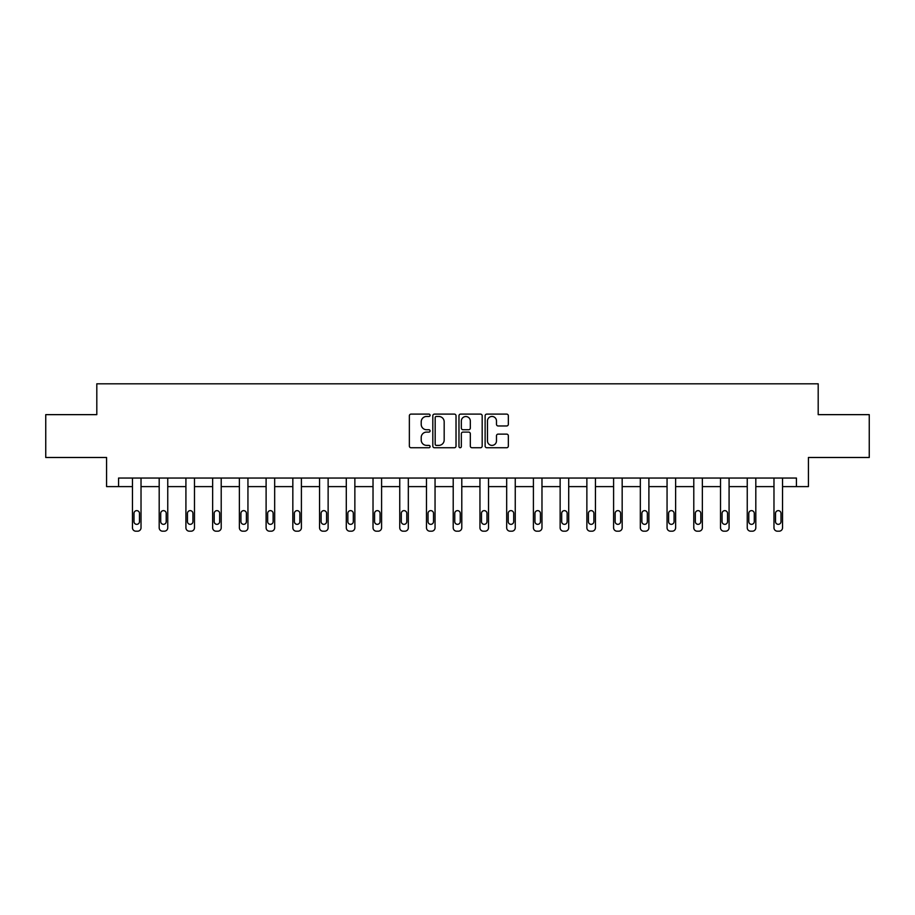 <?xml version="1.0" encoding="UTF-8"?>
<svg xmlns="http://www.w3.org/2000/svg" width="915" height="915" viewBox="0 0 915 915"><rect width="100%" height="100%" fill="white"/><g stroke="black" fill="none" stroke-linecap="round" stroke-linejoin="round"><path stroke-width="1.37" d="M430.084 415.284A1.178 1.178 0 0 0 428.906 414.106L411.041 414.106A1.681 1.681 0 0 0 409.36 415.787L409.36 446.062A1.681 1.681 0 0 0 411.041 447.744L428.906 447.744A1.178 1.178 0 0 0 430.084 446.566A1.178 1.178 0 0 0 428.906 445.388L426.596 445.388A5.387 5.387 0 0 1 421.209 440.001L421.209 437.484A5.387 5.387 0 0 1 426.596 432.097L428.906 432.097A1.178 1.178 0 0 0 430.084 430.919A1.178 1.178 0 0 0 428.906 429.741L426.596 429.741A5.387 5.387 0 0 1 421.209 424.366L421.209 421.838A5.387 5.387 0 0 1 426.596 416.462L428.906 416.462A1.178 1.178 0 0 0 430.084 415.284M506.658 425.967A1.681 1.681 0 0 0 508.34 424.286L508.34 415.787A1.681 1.681 0 0 0 506.658 414.106L486.803 414.106A1.681 1.681 0 0 0 485.122 415.787L485.122 446.062A1.681 1.681 0 0 0 486.803 447.744L506.658 447.744A1.681 1.681 0 0 0 508.34 446.062L508.34 435.803A1.681 1.681 0 0 0 506.658 434.122L498.16 434.122A1.681 1.681 0 0 0 496.479 435.803L496.479 440.893A4.495 4.495 0 0 1 491.984 445.388A4.495 4.495 0 0 1 487.478 440.893L487.478 420.957A4.495 4.495 0 0 1 491.984 416.462A4.495 4.495 0 0 1 496.479 420.957L496.479 424.286A1.681 1.681 0 0 0 498.16 425.967L506.658 425.967M796.427 486.608L808.425 486.608L808.425 457.489L869.25 457.489L869.25 414.644L818.193 414.644L818.193 383.808L96.807 383.808L96.807 414.644L45.75 414.644L45.75 457.489L106.575 457.489L106.575 486.608L132.458 486.608L132.458 527.772A3.431 3.431 0 0 0 135.877 531.192L137.593 531.192A3.431 3.431 0 0 0 141.024 527.772L141.024 486.608L159.187 486.608L159.187 527.772A3.431 3.431 0 0 0 162.607 531.192L164.323 531.192A3.431 3.431 0 0 0 167.754 527.772L167.754 486.608L185.917 486.608L185.917 527.772A3.431 3.431 0 0 0 189.336 531.192L191.052 531.192A3.431 3.431 0 0 0 194.483 527.772L194.483 486.608L212.646 486.608L212.646 527.772A3.431 3.431 0 0 0 216.066 531.192L217.781 531.192A3.431 3.431 0 0 0 221.213 527.772L221.213 486.608L239.375 486.608L239.375 527.772A3.431 3.431 0 0 0 242.795 531.192L244.511 531.192A3.431 3.431 0 0 0 247.942 527.772L247.942 486.608L266.105 486.608L266.105 527.772A3.431 3.431 0 0 0 269.536 531.192L271.24 531.192A3.431 3.431 0 0 0 274.672 527.772L274.672 486.608L292.834 486.608L292.834 527.772A3.431 3.431 0 0 0 296.266 531.192L297.97 531.192A3.431 3.431 0 0 0 301.401 527.772L301.401 486.608L319.564 486.608L319.564 527.772A3.431 3.431 0 0 0 322.995 531.192L324.711 531.192A3.431 3.431 0 0 0 328.13 527.772L328.13 486.608L346.293 486.608L346.293 527.772A3.431 3.431 0 0 0 349.724 531.192L351.44 531.192A3.431 3.431 0 0 0 354.86 527.772L354.86 486.608L373.023 486.608L373.023 527.772A3.431 3.431 0 0 0 376.454 531.192L378.169 531.192A3.431 3.431 0 0 0 381.589 527.772L381.589 486.608L399.752 486.608L399.752 527.772A3.431 3.431 0 0 0 403.183 531.192L404.899 531.192A3.431 3.431 0 0 0 408.319 527.772L408.319 486.608L426.482 486.608L426.482 527.772A3.431 3.431 0 0 0 429.913 531.192L431.628 531.192A3.431 3.431 0 0 0 435.048 527.772L435.048 486.608L453.211 486.608L453.211 527.772A3.431 3.431 0 0 0 456.642 531.192L458.358 531.192A3.431 3.431 0 0 0 461.789 527.772L461.789 486.608L479.952 486.608L479.952 527.772A3.431 3.431 0 0 0 483.372 531.192L485.087 531.192A3.431 3.431 0 0 0 488.519 527.772L488.519 486.608L506.681 486.608L506.681 527.772A3.431 3.431 0 0 0 510.101 531.192L511.817 531.192A3.431 3.431 0 0 0 515.248 527.772L515.248 486.608L533.411 486.608L533.411 527.772A3.431 3.431 0 0 0 536.831 531.192L538.546 531.192A3.431 3.431 0 0 0 541.977 527.772L541.977 486.608L560.14 486.608L560.14 527.772A3.431 3.431 0 0 0 563.56 531.192L565.276 531.192A3.431 3.431 0 0 0 568.707 527.772L568.707 486.608L586.87 486.608L586.87 527.772A3.431 3.431 0 0 0 590.289 531.192L592.005 531.192A3.431 3.431 0 0 0 595.436 527.772L595.436 486.608L613.599 486.608L613.599 527.772A3.431 3.431 0 0 0 617.03 531.192L618.734 531.192A3.431 3.431 0 0 0 622.166 527.772L622.166 486.608L640.328 486.608L640.328 527.772A3.431 3.431 0 0 0 643.76 531.192L645.464 531.192A3.431 3.431 0 0 0 648.895 527.772L648.895 486.608L667.058 486.608L667.058 527.772A3.431 3.431 0 0 0 670.489 531.192L672.205 531.192A3.431 3.431 0 0 0 675.625 527.772L675.625 486.608L693.787 486.608L693.787 527.772A3.431 3.431 0 0 0 697.219 531.192L698.934 531.192A3.431 3.431 0 0 0 702.354 527.772L702.354 486.608L720.517 486.608L720.517 527.772A3.431 3.431 0 0 0 723.948 531.192L725.664 531.192A3.431 3.431 0 0 0 729.083 527.772L729.083 486.608L747.246 486.608L747.246 527.772A3.431 3.431 0 0 0 750.677 531.192L752.393 531.192A3.431 3.431 0 0 0 755.813 527.772L755.813 486.608L773.976 486.608L773.976 527.772A3.431 3.431 0 0 0 777.407 531.192L779.123 531.192A3.431 3.431 0 0 0 782.542 527.772L782.542 486.608L796.427 486.608L796.427 478.042L118.573 478.042L118.573 486.608M456.025 415.787A1.681 1.681 0 0 0 454.343 414.106L434.499 414.106A1.681 1.681 0 0 0 432.818 415.787L432.818 446.062A1.681 1.681 0 0 0 434.499 447.744L454.343 447.744A1.681 1.681 0 0 0 456.025 446.062L456.025 415.787M460.657 414.106L480.501 414.106A1.681 1.681 0 0 1 482.182 415.787L482.182 446.062A1.681 1.681 0 0 1 480.501 447.744L472.003 447.744A1.681 1.681 0 0 1 470.321 446.062L470.321 433.779A1.681 1.681 0 0 0 468.64 432.097L463.013 432.097A1.681 1.681 0 0 0 461.332 433.779L461.332 446.566A1.178 1.178 0 0 1 460.154 447.744A1.178 1.178 0 0 1 458.975 446.566L458.975 415.787A1.681 1.681 0 0 1 460.657 414.106M436.352 416.462A1.178 1.178 0 0 0 435.174 417.64L435.174 444.21A1.178 1.178 0 0 0 436.352 445.388L438.788 445.388A5.387 5.387 0 0 0 444.175 440.001L444.175 421.838A5.387 5.387 0 0 0 438.788 416.462L436.352 416.462M470.321 421.037A4.495 4.495 0 0 0 465.827 416.542A4.495 4.495 0 0 0 461.332 421.037L461.332 428.06A1.681 1.681 0 0 0 463.013 429.741L468.64 429.741A1.681 1.681 0 0 0 470.321 428.06L470.321 421.037M141.024 478.042L141.024 527.772M132.458 478.042L132.458 527.772M139.48 521.596A2.745 2.745 0 0 1 136.735 524.341A2.745 2.745 0 0 1 133.99 521.596L133.99 513.372A2.745 2.745 0 0 1 136.735 510.639A2.745 2.745 0 0 1 139.48 513.372L139.48 521.596M135.877 531.192L137.593 531.192M167.754 478.042L167.754 527.772M159.187 478.042L159.187 527.772M166.21 521.596A2.745 2.745 0 0 1 163.465 524.341A2.745 2.745 0 0 1 160.72 521.596L160.72 513.372A2.745 2.745 0 0 1 163.465 510.639A2.745 2.745 0 0 1 166.21 513.372L166.21 521.596M162.607 531.192L164.323 531.192M194.483 478.042L194.483 527.772M185.917 478.042L185.917 527.772M192.939 521.596A2.745 2.745 0 0 1 190.194 524.341A2.745 2.745 0 0 1 187.461 521.596L187.461 513.372A2.745 2.745 0 0 1 190.194 510.639A2.745 2.745 0 0 1 192.939 513.372L192.939 521.596M189.336 531.192L191.052 531.192M221.213 478.042L221.213 527.772M212.646 478.042L212.646 527.772M219.669 521.596A2.745 2.745 0 0 1 216.924 524.341A2.745 2.745 0 0 1 214.19 521.596L214.19 513.372A2.745 2.745 0 0 1 216.924 510.639A2.745 2.745 0 0 1 219.669 513.372L219.669 521.596M216.066 531.192L217.781 531.192M247.942 478.042L247.942 527.772M239.375 478.042L239.375 527.772M246.398 521.596A2.745 2.745 0 0 1 243.653 524.341A2.745 2.745 0 0 1 240.919 521.596L240.919 513.372A2.745 2.745 0 0 1 243.653 510.639A2.745 2.745 0 0 1 246.398 513.372L246.398 521.596M242.795 531.192L244.511 531.192M274.672 478.042L274.672 527.772M266.105 478.042L266.105 527.772M273.127 521.596A2.745 2.745 0 0 1 270.382 524.341A2.745 2.745 0 0 1 267.649 521.596L267.649 513.372A2.745 2.745 0 0 1 270.382 510.639A2.745 2.745 0 0 1 273.127 513.372L273.127 521.596M269.536 531.192L271.24 531.192M301.401 478.042L301.401 527.772M292.834 478.042L292.834 527.772M299.857 521.596A2.745 2.745 0 0 1 297.123 524.341A2.745 2.745 0 0 1 294.378 521.596L294.378 513.372A2.745 2.745 0 0 1 297.123 510.639A2.745 2.745 0 0 1 299.857 513.372L299.857 521.596M296.266 531.192L297.97 531.192M328.13 478.042L328.13 527.772M319.564 478.042L319.564 527.772M326.586 521.596A2.745 2.745 0 0 1 323.853 524.341A2.745 2.745 0 0 1 321.108 521.596L321.108 513.372A2.745 2.745 0 0 1 323.853 510.639A2.745 2.745 0 0 1 326.586 513.372L326.586 521.596M322.995 531.192L324.711 531.192M354.86 478.042L354.86 527.772M346.293 478.042L346.293 527.772M353.316 521.596A2.745 2.745 0 0 1 350.582 524.341A2.745 2.745 0 0 1 347.837 521.596L347.837 513.372A2.745 2.745 0 0 1 350.582 510.639A2.745 2.745 0 0 1 353.316 513.372L353.316 521.596M349.724 531.192L351.44 531.192M381.589 478.042L381.589 527.772M373.023 478.042L373.023 527.772M380.045 521.596A2.745 2.745 0 0 1 377.312 524.341A2.745 2.745 0 0 1 374.567 521.596L374.567 513.372A2.745 2.745 0 0 1 377.312 510.639A2.745 2.745 0 0 1 380.045 513.372L380.045 521.596M376.454 531.192L378.169 531.192M408.319 478.042L408.319 527.772M399.752 478.042L399.752 527.772M406.786 521.596A2.745 2.745 0 0 1 404.041 524.341A2.745 2.745 0 0 1 401.296 521.596L401.296 513.372A2.745 2.745 0 0 1 404.041 510.639A2.745 2.745 0 0 1 406.786 513.372L406.786 521.596M403.183 531.192L404.899 531.192M435.048 478.042L435.048 527.772M426.482 478.042L426.482 527.772M433.516 521.596A2.745 2.745 0 0 1 430.771 524.341A2.745 2.745 0 0 1 428.026 521.596L428.026 513.372A2.745 2.745 0 0 1 430.771 510.639A2.745 2.745 0 0 1 433.516 513.372L433.516 521.596M429.913 531.192L431.628 531.192M461.789 478.042L461.789 527.772M453.211 478.042L453.211 527.772M460.245 521.596A2.745 2.745 0 0 1 457.5 524.341A2.745 2.745 0 0 1 454.755 521.596L454.755 513.372A2.745 2.745 0 0 1 457.5 510.639A2.745 2.745 0 0 1 460.245 513.372L460.245 521.596M456.642 531.192L458.358 531.192M488.519 478.042L488.519 527.772M479.952 478.042L479.952 527.772M486.974 521.596A2.745 2.745 0 0 1 484.229 524.341A2.745 2.745 0 0 1 481.484 521.596L481.484 513.372A2.745 2.745 0 0 1 484.229 510.639A2.745 2.745 0 0 1 486.974 513.372L486.974 521.596M483.372 531.192L485.087 531.192M515.248 478.042L515.248 527.772M506.681 478.042L506.681 527.772M513.704 521.596A2.745 2.745 0 0 1 510.959 524.341A2.745 2.745 0 0 1 508.214 521.596L508.214 513.372A2.745 2.745 0 0 1 510.959 510.639A2.745 2.745 0 0 1 513.704 513.372L513.704 521.596M510.101 531.192L511.817 531.192M541.977 478.042L541.977 527.772M533.411 478.042L533.411 527.772M540.433 521.596A2.745 2.745 0 0 1 537.688 524.341A2.745 2.745 0 0 1 534.955 521.596L534.955 513.372A2.745 2.745 0 0 1 537.688 510.639A2.745 2.745 0 0 1 540.433 513.372L540.433 521.596M536.831 531.192L538.546 531.192M568.707 478.042L568.707 527.772M560.14 478.042L560.14 527.772M567.163 521.596A2.745 2.745 0 0 1 564.418 524.341A2.745 2.745 0 0 1 561.684 521.596L561.684 513.372A2.745 2.745 0 0 1 564.418 510.639A2.745 2.745 0 0 1 567.163 513.372L567.163 521.596M563.56 531.192L565.276 531.192M595.436 478.042L595.436 527.772M586.87 478.042L586.87 527.772M593.892 521.596A2.745 2.745 0 0 1 591.147 524.341A2.745 2.745 0 0 1 588.414 521.596L588.414 513.372A2.745 2.745 0 0 1 591.147 510.639A2.745 2.745 0 0 1 593.892 513.372L593.892 521.596M590.289 531.192L592.005 531.192M622.166 478.042L622.166 527.772M613.599 478.042L613.599 527.772M620.622 521.596A2.745 2.745 0 0 1 617.877 524.341A2.745 2.745 0 0 1 615.143 521.596L615.143 513.372A2.745 2.745 0 0 1 617.877 510.639A2.745 2.745 0 0 1 620.622 513.372L620.622 521.596M617.03 531.192L618.734 531.192M648.895 478.042L648.895 527.772M640.328 478.042L640.328 527.772M647.351 521.596A2.745 2.745 0 0 1 644.618 524.341A2.745 2.745 0 0 1 641.873 521.596L641.873 513.372A2.745 2.745 0 0 1 644.618 510.639A2.745 2.745 0 0 1 647.351 513.372L647.351 521.596M643.76 531.192L645.464 531.192M675.625 478.042L675.625 527.772M667.058 478.042L667.058 527.772M674.081 521.596A2.745 2.745 0 0 1 671.347 524.341A2.745 2.745 0 0 1 668.602 521.596L668.602 513.372A2.745 2.745 0 0 1 671.347 510.639A2.745 2.745 0 0 1 674.081 513.372L674.081 521.596M670.489 531.192L672.205 531.192M702.354 478.042L702.354 527.772M693.787 478.042L693.787 527.772M700.81 521.596A2.745 2.745 0 0 1 698.076 524.341A2.745 2.745 0 0 1 695.331 521.596L695.331 513.372A2.745 2.745 0 0 1 698.076 510.639A2.745 2.745 0 0 1 700.81 513.372L700.81 521.596M697.219 531.192L698.934 531.192M729.083 478.042L729.083 527.772M720.517 478.042L720.517 527.772M727.539 521.596A2.745 2.745 0 0 1 724.806 524.341A2.745 2.745 0 0 1 722.061 521.596L722.061 513.372A2.745 2.745 0 0 1 724.806 510.639A2.745 2.745 0 0 1 727.539 513.372L727.539 521.596M723.948 531.192L725.664 531.192M755.813 478.042L755.813 527.772M747.246 478.042L747.246 527.772M754.28 521.596A2.745 2.745 0 0 1 751.535 524.341A2.745 2.745 0 0 1 748.79 521.596L748.79 513.372A2.745 2.745 0 0 1 751.535 510.639A2.745 2.745 0 0 1 754.28 513.372L754.28 521.596M750.677 531.192L752.393 531.192M782.542 478.042L782.542 527.772M773.976 478.042L773.976 527.772M781.01 521.596A2.745 2.745 0 0 1 778.265 524.341A2.745 2.745 0 0 1 775.52 521.596L775.52 513.372A2.745 2.745 0 0 1 778.265 510.639A2.745 2.745 0 0 1 781.01 513.372L781.01 521.596M777.407 531.192L779.123 531.192"/></g></svg>
